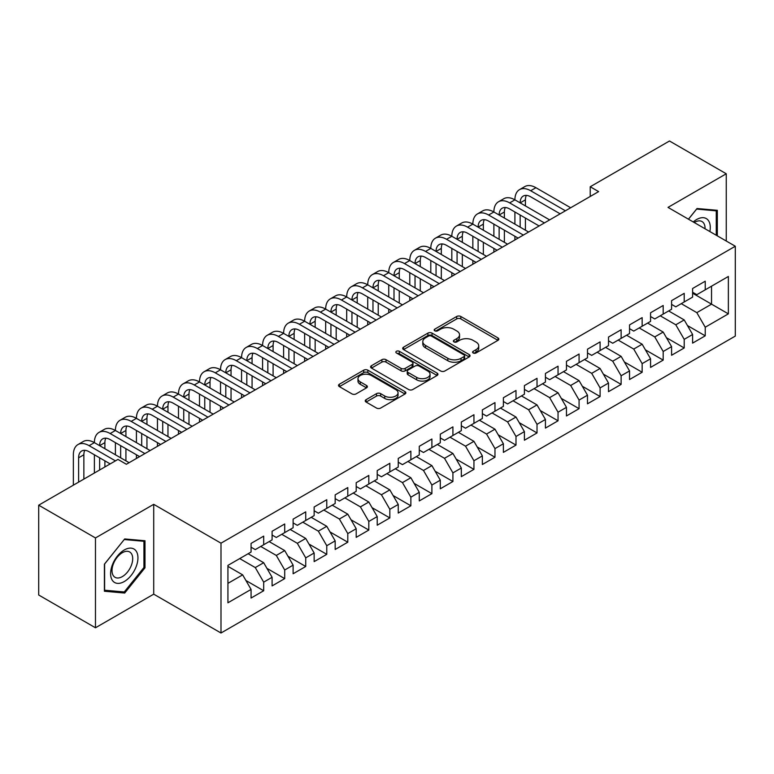 <?xml version="1.0" encoding="UTF-8"?>
<svg xmlns="http://www.w3.org/2000/svg" width="774" height="774" viewBox="0 0 774 774"><rect width="100%" height="100%" fill="white"/><g stroke="black" fill="none" stroke-linecap="round" stroke-linejoin="round"><path stroke-width="1.16" d="M473.166 352.983A2.041 1.18 0 0 0 476.049 352.983L497.982 340.328A2.922 1.683 0 0 0 498.833 339.128A2.922 1.683 0 0 0 497.982 337.938L460.83 316.489A2.922 1.683 0 0 0 456.699 316.489L434.775 329.153A2.041 1.18 0 0 0 434.175 329.985A2.041 1.18 0 0 0 434.775 330.817A2.041 1.18 0 0 0 437.658 330.817L440.503 329.182A9.336 5.389 0 0 1 453.709 329.182L456.805 330.972A9.336 5.389 0 0 1 459.543 334.784A9.336 5.389 0 0 1 456.805 338.596L453.97 340.231A2.041 1.18 0 0 0 453.371 341.073A2.041 1.18 0 0 0 453.97 341.905A2.041 1.18 0 0 0 456.853 341.905L459.698 340.26A9.336 5.389 0 0 1 472.904 340.26L476 342.05A9.336 5.389 0 0 1 478.738 345.862A9.336 5.389 0 0 1 476 349.674L473.166 351.319A2.041 1.18 0 0 0 472.566 352.151A2.041 1.18 0 0 0 473.166 352.983L473.166 351.319M366.102 399.665A2.922 1.683 0 0 0 365.241 400.855A2.922 1.683 0 0 0 366.102 402.045L376.522 408.062A2.922 1.683 0 0 0 380.653 408.062L405.005 394.005A2.922 1.683 0 0 0 405.857 392.815A2.922 1.683 0 0 0 405.005 391.625L367.853 370.175A2.922 1.683 0 0 0 363.722 370.175L339.37 384.233A2.922 1.683 0 0 0 338.519 385.423A2.922 1.683 0 0 0 339.37 386.613L351.957 393.889A2.922 1.683 0 0 0 356.088 393.889L366.508 387.871A2.922 1.683 0 0 0 367.369 386.671A2.922 1.683 0 0 0 366.508 385.481L360.268 381.882A7.808 4.509 0 0 1 357.985 378.689A7.808 4.509 0 0 1 362.803 374.529A7.808 4.509 0 0 1 371.307 375.506L395.766 389.622A7.808 4.509 0 0 1 398.049 392.815A7.808 4.509 0 0 1 393.231 396.975A7.808 4.509 0 0 1 384.726 395.998L380.653 393.647A2.922 1.683 0 0 0 376.522 393.647L366.102 399.665L366.102 402.045M95.473 537.949L95.473 627.782L153.716 594.161L153.716 504.329L95.473 537.949L38.7 505.18L117.967 459.408L126.375 464.265L598.631 191.613L590.223 186.757L590.223 196.47M153.716 504.329L220.996 543.174L735.3 246.238L735.3 336.08L220.996 633.006L220.996 543.174M726.254 241.024L726.254 173.773L668.02 207.393L735.3 246.238M726.254 173.773L669.491 140.994L590.223 186.757M440.706 371.007A2.922 1.683 0 0 0 444.837 371.007L469.189 356.949A2.922 1.683 0 0 0 470.041 355.75A2.922 1.683 0 0 0 469.189 354.56L432.037 333.11A2.922 1.683 0 0 0 427.916 333.11L403.554 347.178A2.922 1.683 0 0 0 402.703 348.368A2.922 1.683 0 0 0 403.554 349.558L440.706 371.007M397.256 353.428A2.041 1.18 0 0 1 399.326 353.718L399.326 351.29L437.097 373.087A2.922 1.683 0 0 1 437.949 374.287A2.922 1.683 0 0 1 437.097 375.477L412.745 389.535A2.922 1.683 0 0 1 408.614 389.535L371.462 368.085L371.462 365.705A2.922 1.683 0 0 0 370.611 366.895A2.922 1.683 0 0 0 371.462 368.085M371.462 365.705L381.892 359.687A2.922 1.683 0 0 1 386.013 359.687L401.077 368.385A2.922 1.683 0 0 0 405.208 368.385L412.126 364.39A2.922 1.683 0 0 0 412.977 363.2A2.922 1.683 0 0 0 412.126 362.009L396.433 352.954A2.041 1.18 0 0 1 395.843 352.122A2.041 1.18 0 0 1 397.101 351.028A2.041 1.18 0 0 1 399.326 351.29M692.614 293.22L711.538 304.153L711.538 286.187L728.363 276.473L705.23 289.824L705.23 281.204L692.614 288.489L692.614 297.11L684.206 301.966L684.206 293.346L671.59 300.631L671.59 309.252L663.183 314.099L663.183 305.488L650.566 312.764L650.566 321.384L642.149 326.241L642.149 317.621L629.543 324.906L629.543 333.526L621.125 338.383L621.125 329.763L608.509 337.048L608.509 345.668L600.102 350.525L600.102 341.905L587.485 349.19L587.485 357.801L579.078 362.658L579.078 354.037L566.462 361.323L566.462 369.943L558.044 374.8L558.044 366.179L545.428 373.465L545.428 382.085L537.021 386.942L537.021 378.322L524.404 385.607L524.404 394.227L515.997 399.074L515.997 390.464L503.381 397.739L503.381 406.36L494.973 411.217L494.973 402.596L482.357 409.881L482.357 418.502L473.94 423.359L473.94 414.738L461.323 422.024L461.323 430.644L452.916 435.501L452.916 426.88L440.3 434.166L440.3 442.776L431.892 447.633L431.892 439.013L419.276 446.298L419.276 454.918L410.868 459.775L410.868 451.155L398.252 458.44L398.252 467.061L389.835 471.917L389.835 463.297L377.219 470.582L377.219 479.203L368.811 484.05L368.811 475.439L356.195 482.715L356.195 491.335L347.787 496.192L347.787 487.572L335.171 494.857L335.171 503.477L326.763 508.334L326.763 499.714L314.147 506.999L314.147 515.619L305.73 520.476L305.73 511.856L293.114 519.141L293.114 527.752L284.706 532.609L284.706 523.988L272.09 531.274L272.09 539.894L263.682 544.751L263.682 536.13L251.066 543.416L251.066 552.036L227.933 565.388L227.933 602.782L251.066 589.42L242.659 574.859L227.933 566.355M728.363 276.473L728.363 313.857L705.23 327.218L696.823 312.648L681.265 303.66M687.467 325.573L705.23 335.829L705.23 327.218M705.23 335.829L692.614 343.114L692.614 334.494L684.206 339.351L675.799 324.79L660.232 315.802M666.443 337.716L684.206 347.971L684.206 339.351M684.206 347.971L671.59 355.256L671.59 346.636L663.183 351.493L654.765 336.922L639.208 327.944M645.41 349.858L663.183 360.113L663.183 351.493M663.183 360.113L650.566 367.398L650.566 358.778L642.149 363.635L633.742 349.064L618.184 340.086M624.386 361.99L642.149 372.255L642.149 363.635M642.149 372.255L629.543 379.531L629.543 370.92L621.125 375.767L612.718 361.206L597.16 352.218M603.362 374.132L621.125 384.388L621.125 375.767M621.125 384.388L608.509 391.673L608.509 383.053L600.102 387.909L591.694 373.339L576.127 364.361M582.338 386.274L600.102 396.53L600.102 387.909M600.102 396.53L587.485 403.815L587.485 395.195L579.078 400.052L570.661 385.481L555.103 376.503M561.305 398.407L579.078 408.672L579.078 400.052M579.078 408.672L566.462 415.957L566.462 407.337L558.044 412.194L549.637 397.623L534.079 388.635M540.281 410.549L558.044 420.804L558.044 412.194M558.044 420.804L545.428 428.09L545.428 419.469L537.021 424.326L528.613 409.765L513.056 400.777M519.257 422.691L537.021 432.947L537.021 424.326M537.021 432.947L524.404 440.232L524.404 431.611L515.997 436.468L507.589 421.898L492.022 412.919M498.233 434.833L515.997 445.089L515.997 436.468M515.997 445.089L503.381 452.374L503.381 443.754L494.973 448.61L486.556 434.04L470.998 425.061M477.2 446.966L494.973 457.231L494.973 448.61M494.973 457.231L482.357 464.506L482.357 455.896L473.94 460.743L465.532 446.182L449.975 437.194M456.176 459.108L473.94 469.363L473.94 460.743M473.94 469.363L461.323 476.649L461.323 468.028L452.916 472.885L444.508 458.314L428.951 449.336M435.152 471.25L452.916 481.505L452.916 472.885M452.916 481.505L440.3 488.791L440.3 480.17L431.892 485.027L423.484 470.457L407.917 461.478M414.129 483.392L431.892 493.648L431.892 485.027M431.892 493.648L419.276 500.933L419.276 492.312L410.868 497.169L402.451 482.599L386.894 473.611M393.095 495.524L410.868 505.78L410.868 497.169M410.868 505.78L398.252 513.065L398.252 504.445L389.835 509.302L381.427 494.741L365.87 485.753M372.071 507.667L389.835 517.922L389.835 509.302M389.835 517.922L377.219 525.207L377.219 516.587L368.811 521.444L360.403 506.873L344.846 497.895M351.048 519.809L368.811 530.064L368.811 521.444M368.811 530.064L356.195 537.35L356.195 528.729L347.787 533.586L339.38 519.015L323.813 510.037M330.014 531.941L347.787 542.206L347.787 533.586M347.787 542.206L335.171 549.482L335.171 540.871L326.763 545.718L318.346 531.158L302.789 522.169M308.99 544.083L326.763 554.339L326.763 545.718M326.763 554.339L314.147 561.624L314.147 553.004L305.73 557.861L297.322 543.3L281.765 534.312M287.967 556.225L305.73 566.481L305.73 557.861M305.73 566.481L293.114 573.766L293.114 565.146L284.706 570.003L276.299 555.432L260.741 546.454M266.943 568.368L284.706 578.623L284.706 570.003M284.706 578.623L272.09 585.908L272.09 577.288L263.682 582.145L255.275 567.574L239.708 558.586M245.909 580.5L263.682 590.755L263.682 582.145M263.682 590.755L251.066 598.041L251.066 589.42M251.066 547.179L255.275 549.608L263.682 544.751M227.933 583.354L242.659 574.859M272.09 535.037L276.299 537.466L284.706 532.609M255.275 567.574L263.682 562.717L248.125 553.739M272.09 577.288L263.682 562.717M293.114 522.905L297.322 525.333L305.73 520.476M276.299 555.432L284.706 550.575L269.149 541.597M293.114 565.146L284.706 550.575M314.147 510.763L318.346 513.191L326.763 508.334M297.322 543.3L305.73 538.443L290.173 529.455M314.147 553.004L305.73 538.443M335.171 498.62L339.38 501.049L347.787 496.192M318.346 531.158L326.763 526.301L311.196 517.313M335.171 540.871L326.763 526.301M356.195 486.478L360.403 488.907L368.811 484.05M339.38 519.015L347.787 514.159L332.23 505.18M356.195 528.729L347.787 514.159M377.219 474.346L381.427 476.774L389.835 471.917M360.403 506.873L368.811 502.016L353.254 493.038M377.219 516.587L368.811 502.016M398.252 462.204L402.451 464.632L410.868 459.775M381.427 494.741L389.835 489.884L374.277 480.896M398.252 504.445L389.835 489.884M419.276 450.062L423.484 452.49L431.892 447.633M402.451 482.599L410.868 477.742L395.301 468.763M419.276 492.312L410.868 477.742M440.3 437.929L444.508 440.348L452.916 435.501M423.484 470.457L431.892 465.6L416.335 456.621M440.3 480.17L431.892 465.6M461.323 425.787L465.532 428.216L473.94 423.359M444.508 458.314L452.916 453.467L437.358 444.479M461.323 468.028L452.916 453.467M482.357 413.645L486.556 416.073L494.973 411.217M465.532 446.182L473.94 441.325L458.382 432.337M482.357 455.896L473.94 441.325M503.381 401.503L507.589 403.931L515.997 399.074M486.556 434.04L494.973 429.183L479.406 420.205M503.381 443.754L494.973 429.183M524.404 389.37L528.613 391.799L537.021 386.942M507.589 421.898L515.997 417.041L500.439 408.062M524.404 431.611L515.997 417.041M545.428 377.228L549.637 379.657L558.044 374.8M528.613 409.765L537.021 404.908L521.463 395.92M545.428 419.469L537.021 404.908M566.462 365.086L570.661 367.515L579.078 362.658M549.637 397.623L558.044 392.766L542.487 383.778M566.462 407.337L558.044 392.766M587.485 352.954L591.694 355.372L600.102 350.525M570.661 385.481L579.078 380.624L563.511 371.646M587.485 395.195L579.078 380.624M608.509 340.812L612.718 343.24L621.125 338.383M591.694 373.339L600.102 368.492L584.544 359.504M608.509 383.053L600.102 368.492M629.543 328.669L633.742 331.098L642.149 326.241M612.718 361.206L621.125 356.35L605.568 347.362M629.543 370.92L621.125 356.35M650.566 316.527L654.765 318.956L663.183 314.099M633.742 349.064L642.149 344.207L626.592 335.229M650.566 358.778L642.149 344.207M671.59 304.395L675.799 306.823L684.206 301.966M654.765 336.922L663.183 332.065L647.615 323.087M671.59 346.636L663.183 332.065M692.614 292.253L696.823 294.681L705.23 289.824M675.799 324.79L684.206 319.933L668.649 310.945M692.614 334.494L684.206 319.933M38.7 505.18L38.7 595.013L95.473 627.782M153.716 594.161L220.996 633.006M696.823 312.648L711.538 304.153L728.363 313.857M717.324 235.867L717.324 210.315L697.035 208.506L688.444 219.187M144.99 567.806L144.99 540.755L124.701 538.946L104.403 564.178L104.403 591.239L124.701 593.048L144.99 567.806L143.935 567.197M473.978 353.273L476 352.102A9.336 5.389 0 0 0 478.738 348.29L478.738 345.862M459.543 334.784L459.543 337.212A9.336 5.389 0 0 1 456.805 341.024L454.783 342.195M497.943 340.347L460.83 318.917A2.922 1.683 0 0 0 456.699 318.917L435.588 331.108M469.15 356.969L432.037 335.539A2.922 1.683 0 0 0 427.916 335.539L403.593 349.577M464.032 356.591A2.041 1.18 0 0 0 464.632 355.75A2.041 1.18 0 0 0 464.032 354.918L431.418 336.09A2.041 1.18 0 0 0 428.535 336.09L425.536 337.822A9.336 5.389 0 0 0 422.798 341.634A9.336 5.389 0 0 0 425.536 345.446L447.827 358.314A9.336 5.389 0 0 0 461.033 358.314L464.032 356.591L464.032 359.02A2.041 1.18 0 0 0 464.632 358.178L464.632 355.75M422.798 341.634L422.798 344.062A9.336 5.389 0 0 0 425.536 347.874L425.536 345.446M464.032 359.02L461.033 360.742A9.336 5.389 0 0 1 447.827 360.742L425.536 347.874M371.501 368.105L381.892 362.116L381.892 359.687M412.977 363.2L412.977 365.628A2.922 1.683 0 0 1 412.126 366.818L405.208 370.814A2.922 1.683 0 0 1 401.077 370.814L386.013 362.116A2.922 1.683 0 0 0 381.892 362.116M399.326 353.718L437.058 375.496M416.712 377.412A7.808 4.509 0 0 0 425.226 378.389A7.808 4.509 0 0 0 430.044 374.219A7.808 4.509 0 0 0 427.761 371.036L419.14 366.063A2.922 1.683 0 0 0 415.009 366.063L408.101 370.049A2.922 1.683 0 0 0 407.24 371.249A2.922 1.683 0 0 0 408.101 372.439L416.712 377.412L416.712 379.841A7.808 4.509 0 0 0 425.226 380.818A7.808 4.509 0 0 0 430.044 376.648L430.044 374.219M407.24 371.249L407.24 373.668A2.922 1.683 0 0 0 408.101 374.868L408.101 372.439M416.712 379.841L408.101 374.868M398.049 392.815L398.049 395.243A7.808 4.509 0 0 1 393.231 399.403A7.808 4.509 0 0 1 384.726 398.426L380.653 396.075A2.922 1.683 0 0 0 376.522 396.075L366.141 402.064M357.985 378.689L357.985 381.118A7.808 4.509 0 0 0 360.268 384.31L360.268 381.882M366.508 385.481L366.508 387.871L360.268 384.31M404.966 394.024L367.853 372.604A2.922 1.683 0 0 0 363.722 372.604L339.409 386.642M122.553 591.81L124.701 593.048M73.356 485.172L73.356 454.773A22.301 12.877 60 0 1 77.971 444.566L83.224 441.528A22.301 12.877 60 0 1 94.38 442.631A22.301 12.877 60 0 1 98.995 432.424L104.258 429.386A22.301 12.877 60 0 1 115.403 430.499A22.301 12.877 60 0 1 120.018 420.282L125.282 417.254A22.301 12.877 60 0 1 136.427 418.357A22.301 12.877 60 0 1 141.052 408.15L146.305 405.112A22.301 12.877 60 0 1 157.461 406.215A22.301 12.877 60 0 1 162.076 396.007L167.329 392.969A22.301 12.877 60 0 1 178.484 394.072A22.301 12.877 60 0 1 183.099 383.865L188.363 380.837A22.301 12.877 60 0 1 199.508 381.94A22.301 12.877 60 0 1 204.123 371.733L209.386 368.695A22.301 12.877 60 0 1 220.532 369.798A22.301 12.877 60 0 1 225.157 359.591L230.41 356.553A22.301 12.877 60 0 1 241.565 357.656A22.301 12.877 60 0 1 246.18 347.449L251.434 344.411A22.301 12.877 60 0 1 262.589 345.523A22.301 12.877 60 0 1 267.204 335.306L272.467 332.278A22.301 12.877 60 0 1 283.613 333.381A22.301 12.877 60 0 1 288.238 323.174L293.491 320.136A22.301 12.877 60 0 1 304.637 321.239A22.301 12.877 60 0 1 309.261 311.032L314.515 307.994A22.301 12.877 60 0 1 325.67 309.097A22.301 12.877 60 0 1 330.285 298.89L335.539 295.862A22.301 12.877 60 0 1 346.694 296.964A22.301 12.877 60 0 1 351.309 286.757L356.572 283.719A22.301 12.877 60 0 1 367.718 284.822A22.301 12.877 60 0 1 372.342 274.615L377.596 271.577A22.301 12.877 60 0 1 388.742 272.68A22.301 12.877 60 0 1 393.366 262.473L398.62 259.435A22.301 12.877 60 0 1 409.775 260.548A22.301 12.877 60 0 1 414.39 250.331L419.643 247.303A22.301 12.877 60 0 1 430.799 248.406A22.301 12.877 60 0 1 435.414 238.198L440.677 235.161A22.301 12.877 60 0 1 451.822 236.263A22.301 12.877 60 0 1 456.447 226.056L461.701 223.018A22.301 12.877 60 0 1 472.846 224.121A22.301 12.877 60 0 1 477.471 213.914L482.724 210.886A22.301 12.877 60 0 1 493.88 211.989A22.301 12.877 60 0 1 498.495 201.772L503.748 198.744A22.301 12.877 60 0 1 514.904 199.847A22.301 12.877 60 0 1 519.518 189.64L524.782 186.602A22.301 12.877 60 0 1 535.927 187.705L570.661 207.761M519.518 189.64A22.301 12.877 60 0 1 530.674 190.743L565.407 210.799M560.153 213.827L530.674 196.809A14.87 8.582 -120 0 0 523.243 196.074A14.87 8.582 -120 0 0 520.157 202.885L525.42 199.847L525.42 205.913M526.349 195.387A14.87 8.582 -120 0 0 525.42 199.847M520.157 215.017L520.157 227.159M525.42 218.055L525.42 230.197M514.904 239.959L514.904 236.263M514.904 224.121L514.904 211.989M498.495 201.772A22.301 12.877 60 0 1 509.65 202.885L514.904 199.847L549.637 219.903M509.65 202.885L544.383 222.931M539.12 225.969L509.65 208.951A14.87 8.582 -120 0 0 502.21 208.216A14.87 8.582 -120 0 0 499.133 215.017L504.387 211.989L504.387 218.055M505.325 207.529A14.87 8.582 -120 0 0 504.387 211.989M499.133 227.159L499.133 239.301M504.387 230.197L504.387 242.33M493.88 252.092L493.88 248.406M493.88 236.263L493.88 224.121M477.471 213.914A22.301 12.877 60 0 1 488.617 215.017L493.88 211.989L528.613 232.036M488.617 215.017L523.359 235.073M518.096 238.111L488.617 221.093A14.87 8.582 -120 0 0 481.186 220.358A14.87 8.582 -120 0 0 478.109 227.159L483.363 224.121L483.363 230.197M484.292 219.671A14.87 8.582 -120 0 0 483.363 224.121M478.109 239.301L478.109 251.444M483.363 242.33L483.363 254.472M472.846 264.234L472.846 260.548M472.846 248.406L472.846 236.263M709.855 231.552A19.331 11.155 120 0 0 708.452 220.59A19.331 11.155 120 0 0 693.252 221.964M705.037 228.765A14.638 8.446 120 0 0 703.653 223.067A14.638 8.446 120 0 0 702.008 221.538A14.638 8.446 120 0 0 694.239 222.535M696.571 209.077L716.269 210.857L716.269 235.257M714.973 210.112L716.269 210.857M688.483 219.216L696.61 209.106M112.443 580.481A19.331 11.155 120 0 0 131.106 575.479A19.331 11.155 120 0 0 136.118 551.03A19.331 11.155 120 0 0 117.445 556.032A19.331 11.155 120 0 0 112.443 580.481M113.401 575.798A14.638 8.446 120 0 0 115.045 577.317A14.638 8.446 120 0 0 128.658 570.486A14.638 8.446 120 0 0 131.319 553.497A14.638 8.446 120 0 0 129.674 551.968A14.638 8.446 120 0 0 116.061 558.799A14.638 8.446 120 0 0 113.401 575.798M124.275 539.536L143.935 541.297L143.935 567.506L124.275 591.965L104.616 590.214L104.616 563.994L124.237 539.517M142.629 540.542L143.935 541.297M456.447 226.056A22.301 12.877 60 0 1 467.593 227.159L472.846 224.121L507.589 244.178M467.593 227.159L502.326 247.216M497.072 250.254L467.593 233.226A14.87 8.582 -120 0 0 460.162 232.49A14.87 8.582 -120 0 0 457.076 239.301L462.339 236.263L462.339 242.33M463.268 231.803A14.87 8.582 -120 0 0 462.339 236.263M457.076 251.444L457.076 263.576M462.339 254.472L462.339 266.614M451.822 276.376L451.822 272.68M451.822 260.548L451.822 248.406M435.414 238.198A22.301 12.877 60 0 1 446.569 239.301L451.822 236.263L486.556 256.32M446.569 239.301L481.302 259.358M476.049 262.386L446.569 245.368A14.87 8.582 -120 0 0 439.129 244.632A14.87 8.582 -120 0 0 436.052 251.444L441.315 248.406L441.315 254.472M442.244 243.945A14.87 8.582 -120 0 0 441.315 248.406M436.052 263.576L436.052 275.718M441.315 266.614L441.315 278.756M430.799 288.508L430.799 284.822M430.799 272.68L430.799 260.548M414.39 250.331A22.301 12.877 60 0 1 425.545 251.444L430.799 248.406L465.532 268.462M425.545 251.444L460.278 271.49M455.015 274.528L425.545 257.51A14.87 8.582 -120 0 0 418.105 256.774A14.87 8.582 -120 0 0 415.028 263.576L420.282 260.548L420.282 266.614M421.22 256.088A14.87 8.582 -120 0 0 420.282 260.548M415.028 275.718L415.028 287.86M420.282 278.756L420.282 290.889M409.775 300.651L409.775 296.964M409.775 284.822L409.775 272.68M393.366 262.473A22.301 12.877 60 0 1 404.512 263.576L409.775 260.548L444.508 280.594M404.512 263.576L439.255 283.632M433.991 286.67L404.512 269.652A14.87 8.582 -120 0 0 397.081 268.907A14.87 8.582 -120 0 0 394.005 275.718L399.258 272.68L399.258 278.756M400.187 268.23A14.87 8.582 -120 0 0 399.258 272.68M394.005 287.86L394.005 299.993M399.258 290.889L399.258 303.031M388.742 312.793L388.742 309.097M388.742 296.964L388.742 284.822M372.342 274.615A22.301 12.877 60 0 1 383.488 275.718L388.742 272.68L423.484 292.736M383.488 275.718L418.221 295.774M412.968 298.803L383.488 281.784A14.87 8.582 -120 0 0 376.058 281.049A14.87 8.582 -120 0 0 372.971 287.86L378.234 284.822L378.234 290.889M379.163 280.362A14.87 8.582 -120 0 0 378.234 284.822M372.971 299.993L372.971 312.135M378.234 303.031L378.234 315.173M367.718 324.935L367.718 321.239M367.718 309.097L367.718 296.964M351.309 286.757A22.301 12.877 60 0 1 362.464 287.86L367.718 284.822L402.451 304.879M362.464 287.86L397.197 307.907M391.944 310.945L362.464 293.927A14.87 8.582 -120 0 0 355.024 293.191A14.87 8.582 -120 0 0 351.947 299.993L357.201 296.964L357.201 303.031M358.139 292.504A14.87 8.582 -120 0 0 357.201 296.964M351.947 312.135L351.947 324.277M357.201 315.173L357.201 327.315M346.694 337.067L346.694 333.381M346.694 321.239L346.694 309.097M330.285 298.89A22.301 12.877 60 0 1 341.44 299.993L346.694 296.964L381.427 317.011M341.44 299.993L376.174 320.049M370.91 323.087L341.44 306.069A14.87 8.582 -120 0 0 334 305.333A14.87 8.582 -120 0 0 330.924 312.135L336.177 309.097L336.177 315.173M337.106 304.646A14.87 8.582 -120 0 0 336.177 309.097M330.924 324.277L330.924 336.419M336.177 327.315L336.177 339.447M325.67 349.209L325.67 345.523M325.67 333.381L325.67 321.239M309.261 311.032A22.301 12.877 60 0 1 320.407 312.135L325.67 309.097L360.403 329.153M320.407 312.135L355.14 332.191M349.887 335.229L320.407 318.201A14.87 8.582 -120 0 0 312.977 317.466A14.87 8.582 -120 0 0 309.9 324.277L315.153 321.239L315.153 327.315M316.082 316.779A14.87 8.582 -120 0 0 315.153 321.239M309.9 336.419L309.9 348.552M315.153 339.447L315.153 351.589M304.637 361.352L304.637 357.656M304.637 345.523L304.637 333.381M288.238 323.174A22.301 12.877 60 0 1 299.383 324.277L304.637 321.239L339.38 341.295M299.383 324.277L334.116 344.333M328.863 347.362L299.383 330.343A14.87 8.582 -120 0 0 291.953 329.608A14.87 8.582 -120 0 0 288.866 336.419L294.13 333.381L294.13 339.447M295.058 328.921A14.87 8.582 -120 0 0 294.13 333.381M288.866 348.552L288.866 360.694M294.13 351.589L294.13 363.732M283.613 373.484L283.613 369.798M283.613 357.656L283.613 345.523M267.204 335.306A22.301 12.877 60 0 1 278.359 336.419L283.613 333.381L318.346 353.437M278.359 336.419L313.093 356.466M307.839 359.504L278.359 342.485A14.87 8.582 -120 0 0 270.919 341.75A14.87 8.582 -120 0 0 267.843 348.552L273.096 345.523L273.096 351.589M274.035 341.063A14.87 8.582 -120 0 0 273.096 345.523M267.843 360.694L267.843 372.836M273.096 363.732L273.096 375.864M262.589 385.626L262.589 381.94M262.589 369.798L262.589 357.656M246.18 347.449A22.301 12.877 60 0 1 257.336 348.552L262.589 345.523L297.322 365.57M257.336 348.552L292.069 368.608M286.806 371.646L257.336 354.627A14.87 8.582 -120 0 0 249.896 353.892A14.87 8.582 -120 0 0 246.819 360.694L252.072 357.656L252.072 363.732M253.001 353.205A14.87 8.582 -120 0 0 252.072 357.656M246.819 372.836L246.819 384.968M252.072 375.864L252.072 388.006M241.565 397.768L241.565 394.072M241.565 381.94L241.565 369.798M225.157 359.591A22.301 12.877 60 0 1 236.302 360.694L241.565 357.656L276.299 377.712M236.302 360.694L271.035 380.75M265.782 383.778L236.302 366.76A14.87 8.582 -120 0 0 228.872 366.025A14.87 8.582 -120 0 0 225.795 372.836L231.049 369.798L231.049 375.864M231.977 365.338A14.87 8.582 -120 0 0 231.049 369.798M225.795 384.968L225.795 397.11M231.049 388.006L231.049 400.148M220.532 409.91L220.532 406.215M220.532 394.072L220.532 381.94M204.123 371.733A22.301 12.877 60 0 1 215.278 372.836L220.532 369.798L255.275 389.854M215.278 372.836L250.012 392.882M244.758 395.92L215.278 378.902A14.87 8.582 -120 0 0 207.848 378.167A14.87 8.582 -120 0 0 204.762 384.968L210.025 381.94L210.025 388.006M210.954 377.48A14.87 8.582 -120 0 0 210.025 381.94M204.762 397.11L204.762 409.252M210.025 400.148L210.025 412.29M199.508 422.043L199.508 418.357M199.508 406.215L199.508 394.072M183.099 383.865A22.301 12.877 60 0 1 194.255 384.968L199.508 381.94L234.241 401.996M194.255 384.968L228.988 405.025M223.734 408.062L194.255 391.044A14.87 8.582 -120 0 0 186.815 390.309A14.87 8.582 -120 0 0 183.738 397.11L188.991 394.072L188.991 400.148M189.93 389.622A14.87 8.582 -120 0 0 188.991 394.072M183.738 409.252L183.738 421.395M188.991 412.29L188.991 424.423M178.484 434.185L178.484 430.499M178.484 418.357L178.484 406.215M162.076 396.007A22.301 12.877 60 0 1 173.221 397.11L178.484 394.072L213.218 414.129M173.221 397.11L207.964 417.167M202.701 420.205L173.221 403.186A14.87 8.582 -120 0 0 165.791 402.441A14.87 8.582 -120 0 0 162.714 409.252L167.968 406.215L167.968 412.29M168.896 401.764A14.87 8.582 -120 0 0 167.968 406.215M162.714 421.395L162.714 433.527M167.968 424.423L167.968 436.565M157.461 446.327L157.461 442.631M157.461 430.499L157.461 418.357M141.052 408.15A22.301 12.877 60 0 1 152.197 409.252L157.461 406.215L192.194 426.271M152.197 409.252L186.931 429.309M181.677 432.337L152.197 415.319A14.87 8.582 -120 0 0 144.767 414.583A14.87 8.582 -120 0 0 141.69 421.395L146.944 418.357L146.944 424.423M147.873 413.897A14.87 8.582 -120 0 0 146.944 418.357M141.69 433.527L141.69 445.669M146.944 436.565L146.944 448.707M136.427 458.46L136.427 454.773M136.427 442.631L136.427 430.499M120.018 420.282A22.301 12.877 60 0 1 131.174 421.395L136.427 418.357L171.16 438.413M131.174 421.395L165.907 441.441M160.653 444.479L131.174 427.461A14.87 8.582 -120 0 0 123.743 426.726A14.87 8.582 -120 0 0 120.657 433.527L125.92 430.499L125.92 436.565M126.849 426.039A14.87 8.582 -120 0 0 125.92 430.499M120.657 445.669L120.657 457.811M125.92 448.707L125.92 460.84M115.403 454.773L115.403 442.631M98.995 432.424A22.301 12.877 60 0 1 110.15 433.527L115.403 430.499L150.137 450.545M110.15 433.527L144.883 453.583M139.63 456.621L110.15 439.603A14.87 8.582 -120 0 0 102.71 438.868A14.87 8.582 -120 0 0 99.633 445.669L104.887 442.631L104.887 448.707M105.825 438.181A14.87 8.582 -120 0 0 104.887 442.631M99.633 457.811L99.633 469.992M104.887 460.84L104.887 466.964M94.38 473.03L94.38 454.773M77.971 444.566A22.301 12.877 60 0 1 89.116 445.669L94.38 442.631L129.113 462.688M89.116 445.669L115.442 460.869M110.189 463.907L89.116 451.735A14.87 8.582 -120 0 0 81.686 451A14.87 8.582 -120 0 0 78.609 457.811L78.609 482.134M84.792 450.313A14.87 8.582 -120 0 0 83.863 454.773L83.863 479.096M476 352.102L476 349.674M453.97 341.905L453.97 340.231M456.805 341.024L456.805 338.596M434.775 330.817L434.775 329.153M456.699 318.917L456.699 316.489M460.83 318.917L460.83 316.489M497.982 340.328L497.982 337.938M403.554 349.558L403.554 347.178M427.916 335.539L427.916 333.11M432.037 335.539L432.037 333.11M469.189 356.949L469.189 354.56M447.827 360.742L447.827 358.314M461.033 360.742L461.033 358.314M386.013 362.116L386.013 359.687M401.077 370.814L401.077 368.385M405.208 370.814L405.208 368.385M412.126 366.818L412.126 364.39M437.097 375.477L437.097 373.087M376.522 396.075L376.522 393.647M380.653 396.075L380.653 393.647M384.726 398.426L384.726 395.998M339.37 386.613L339.37 384.233M363.722 372.604L363.722 370.175M367.853 372.604L367.853 370.175M405.005 394.005L405.005 391.625M535.927 187.705L530.674 190.743M83.863 454.773L78.609 457.811"/></g></svg>
